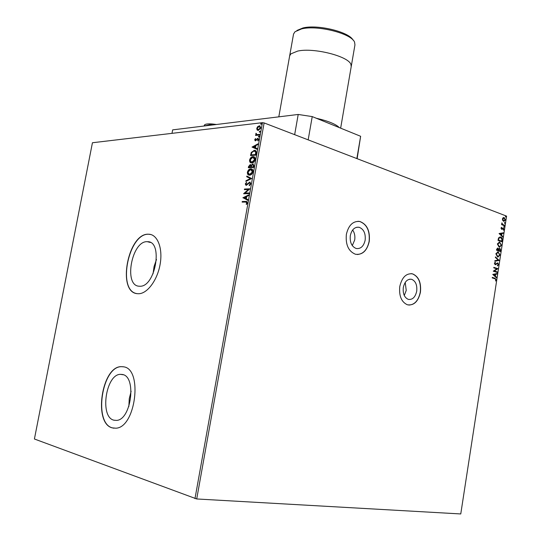 <?xml version="1.0" encoding="UTF-8"?>
<svg xmlns="http://www.w3.org/2000/svg" width="541" height="541" viewBox="0 0 541 541"><rect width="100%" height="100%" fill="white"/><g stroke="black" fill="none" stroke-linecap="round" stroke-linejoin="round"><path stroke-width="0.81" d="M352.651 229.999C354.571 232.799 355.254 236.119 354.7 239.967L352.286 245.607M405.216 282.436L406.23 290.416L404.289 295.508M416.712 291.186C417.294 284.999 415.603 281.036 411.633 279.305C407.495 278.791 404.722 281.523 403.315 287.494C402.734 293.648 404.398 297.604 408.299 299.369C412.506 299.944 415.312 297.212 416.712 291.186M365.155 240.197C365.763 233.408 363.741 229.1 359.089 227.267C354.673 226.821 351.745 229.594 350.311 235.592C349.696 242.334 351.677 246.635 356.235 248.515C360.746 249.043 363.714 246.27 365.155 240.197M369.26 241.428C370.2 230.939 367.068 224.292 359.86 221.485C353.084 220.829 348.587 225.103 346.375 234.327C345.435 244.694 348.458 251.335 355.457 254.25C362.443 255.088 367.041 250.814 369.26 241.428M357.195 254.513C363.329 254.054 367.298 249.692 369.104 241.428C370.044 230.939 366.913 224.292 359.697 221.485L357.973 221.289M420.438 292.181C421.338 282.618 418.714 276.512 412.56 273.861C406.21 273.09 401.949 277.303 399.785 286.493C398.886 295.961 401.436 302.061 407.427 304.793C413.946 305.699 418.281 301.499 420.438 292.181M408.8 305.063C414.656 304.799 418.484 300.498 420.283 292.167C421.182 282.612 418.551 276.505 412.404 273.854L411.032 273.624M113.793 420.161L116.443 420.404C131.307 420.134 136.853 376.293 122.408 374.487L120.413 374.338C105.806 374.284 99.517 416.908 113.793 420.161M139.057 286.216L139.794 286.243C155.544 287.264 163.402 240.873 147.45 241.705L147.362 241.705C131.848 240.414 123.328 285.601 139.057 286.216M137.455 293.689L138.597 293.736C147.368 293.756 157.573 279.913 160.19 263.934C162.929 247.954 157.397 234.273 148.707 234.226L148.674 234.226C128.001 232.529 116.525 292.553 137.455 293.689M150.858 234.537L148.849 234.273C128.799 232.556 116.782 290.321 136.63 293.56M112.156 427.85L115.842 428.202C135.764 427.755 142.986 368.915 123.666 366.832L121.143 366.649C101.681 366.514 93.133 423.177 112.156 427.85M123.233 366.751L121.326 366.676C101.864 366.541 93.316 423.197 112.339 427.87L113.962 428.215M114.083 420.242L114.523 420.242M502.69 220.437L502.413 218.895L503.103 217.719L504.219 217.624L505.436 220.045L503.874 221.391L502.69 220.437M504.503 225.732L501.581 224.643L501.656 224.136L502.089 224.299L501.906 222.892L502.609 224.407L504.584 225.225L504.503 225.732M500.986 228.126L501.554 227.301L501.73 228.877L503.326 227.957L504.002 229.337L503.448 230.223L503.258 228.471L501.737 229.404L500.986 228.126M502.264 240.272L502.028 241.8L498.011 240.373L498.552 237.857L500.702 237.053C501.865 237.398 502.386 238.473 502.264 240.272L501.73 241.692M500.526 251.579L496.496 250.192L496.638 249.259L497.747 248.049L498.64 249.002L499.83 248.312L500.729 250.267L500.526 251.579M499.16 260.451L494.792 261.229L494.88 260.674L498.193 260.086L495.373 257.448L495.461 256.894L499.16 260.451L494.805 261.154M497.389 271.961L497.307 272.468L493.257 271.176L496.794 268.836L493.771 267.856L493.845 267.349L497.896 268.661L494.373 271L497.389 271.961L497.003 272.373M494.92 278.75L492.215 277.905L492.296 277.391L495.042 278.25L496.273 279.907L495.617 281.009L495.86 279.778L494.92 278.75M264.116 122.929L506.586 216.13L460.763 513.95L196.708 498.964L34.414 439.001L92.437 142.743L262.432 122.672L264.116 122.929L196.708 498.964M492.756 274.409L497.152 273.489L497.071 274.044L495.664 274.307L495.38 276.174L496.57 277.256L496.489 277.81L492.756 274.409M498.619 264.671L497.51 265.861L497.368 265.381L498.2 264.569L497.612 263.406L495.137 264.732L494.373 263.237L495.258 262.182L495.441 262.662L494.785 263.379L495.198 264.218L497.74 262.912L498.619 264.671L497.477 265.746M497.592 256.989L495.833 253.749L498.112 251.835L500.087 255.156L497.592 256.989M499.106 247.176L497.355 243.923L499.586 242.016L501.588 245.364L499.106 247.176M499.066 233.523L503.414 232.792L503.333 233.34L501.947 233.55L501.663 235.396L502.839 236.532L502.758 237.08L499.066 233.523M503.975 227.22L504.05 226.368L504.374 226.929L503.975 227.22M504.57 223.359L504.645 222.507L504.969 223.061L504.57 223.359M505.537 217.063L505.605 216.211L505.936 216.772L505.537 217.063M257.097 129.968L256.759 128.345L257.705 126.587L259.599 125.816L260.809 127.892L258.375 130.422L257.097 129.968L256.759 128.345M259.464 135.04L255.548 135.446L255.656 134.817L256.231 134.763L256.008 133.248L256.928 134.594L259.572 134.411L259.464 135.04M254.696 139.808L255.467 138.537L255.737 138.875L255.183 139.72L255.595 140.275L258.037 138.3L258.726 139.524L257.962 140.87L257.658 140.545L258.226 139.639L257.732 138.929L255.318 140.903L254.696 139.808L255.061 139.936L255.69 138.821M256.191 153.245L255.852 155.159L250.517 155.578L251.281 152.379L254.662 150.317C255.92 150.378 256.434 151.352 256.191 153.245M253.648 167.412L248.326 167.751L248.535 166.594L250.185 164.62L251.18 165.309L252.775 163.923L253.945 165.762L253.648 167.412M251.653 178.53L245.864 181.431L245.986 180.741L250.375 178.544L246.703 176.745L246.831 176.062L251.653 178.53M249.063 192.968L248.948 193.604L243.639 193.773L248.339 189.506L244.383 189.654L244.498 189.025L249.807 188.823L245.107 193.096L249.063 192.968M245.655 202.05L242.138 202.124L242.253 201.489L246.317 201.414L247.42 202.889L246.52 204.464L246.169 204.153L246.872 202.902L245.655 202.05M194.976 498.633L262.432 122.672M242.916 197.79L248.718 194.882L248.596 195.571L246.737 196.471L246.317 198.797L247.873 199.609L247.744 200.305L242.936 197.681M250.848 183.771L249.347 185.678L249.171 185.171L250.294 183.839L249.692 182.723L246.236 185.387L245.269 183.974L246.453 182.344L246.689 182.824L245.81 183.954L246.331 184.758L249.719 182.087L250.848 183.771M249.638 175.176L249.313 175.176C247.967 175.128 247.325 174.141 247.386 172.214C248.103 170.03 249.225 168.907 250.747 168.846L251.125 168.846C252.444 168.92 253.066 169.915 252.992 171.835C252.268 174.006 251.146 175.122 249.638 175.176M251.835 162.942L251.45 162.942C250.138 162.888 249.516 161.915 249.577 160.035C250.294 157.85 251.416 156.714 252.945 156.633L253.377 156.633C254.669 156.707 255.271 157.688 255.196 159.568C254.466 161.739 253.35 162.861 251.835 162.942M252.045 147.091L257.874 143.879L257.753 144.569L255.879 145.57L255.467 147.869L257.036 148.565L256.907 149.248L252.059 146.99M258.72 137.076L258.368 136.596L258.997 136.028L259.267 136.508L258.72 137.076M259.592 132.247L259.234 131.767L259.869 131.199L260.133 131.673L259.592 132.247M261.005 124.376L260.647 123.909L261.289 123.334L261.546 123.801L261.005 124.376M156.491 259.457L154.077 266.483L153.029 273.847M131.125 391.231L129.258 398.737L128.853 406.46M242.53 202.118L242.253 201.489M242.618 201.604L247 201.563M246.628 204.349L246.169 204.153M246.54 204.268L247.088 203.436L246.716 203.321M247.088 203.436L246.872 202.902M247.244 203.017L246.635 202.178M243.308 197.796L248.664 195.206M247.758 200.231L243.288 197.905M245.817 198.54L246.189 198.655L246.507 196.877L244.201 197.702L245.817 198.54L246.141 196.762M248.339 189.506L243.666 193.637M244.775 189.641L244.498 189.025M244.863 189.14L249.786 188.958M249.043 193.096L245.107 193.096M249.617 185.509L249.171 185.171M249.536 185.293L250.659 183.96L250.294 183.839M250.659 183.96L249.969 182.817M246.074 185.387L245.269 183.974M245.634 184.096L246.595 182.635M246.696 184.88L247.453 184.467L247.081 184.346M247.453 184.467L248.123 183.656L247.751 183.541M248.123 183.656L250.084 182.209L249.719 182.087M246.29 181.215L245.986 180.741M246.351 180.863L250.375 178.544M250.74 178.665L246.703 176.745M247.075 176.866L247.183 176.238M248.948 175.122L247.386 172.214M247.751 172.336C248.468 170.151 249.59 169.035 251.119 168.975L250.747 168.846M251.119 168.975L251.829 169.022M249.218 174.506L250.118 174.669L252.809 172.018L251.538 169.637M250.632 169.482L247.934 172.153L249.448 174.54L252.437 171.889L250.632 169.482M252.809 172.018L252.437 171.889M250.118 174.669L249.746 174.54M248.718 167.73L248.901 166.716L250.551 164.741L250.185 164.62M252.775 163.923L251.18 165.309M253.709 166.215L252.661 164.552L251.531 165.614L251.227 166.939L253.58 166.939L253.08 164.653M251.105 166.777L250.084 165.248L248.982 167.088L251.051 167.101L250.51 165.35M251.051 167.101L250.74 166.655M248.982 167.088L250.686 166.973M253.58 166.939L253.344 166.087M251.227 166.939L253.215 166.811M251.098 162.888L249.577 160.035M249.942 160.156C250.659 157.979 251.781 156.843 253.31 156.762L252.945 156.633M253.31 156.762L254.067 156.809M251.376 162.273L252.316 162.442L255.007 159.757L253.776 157.424M252.83 157.262L250.131 159.967L251.606 162.314L254.642 159.629L252.83 157.262M255.007 159.757L254.642 159.629M252.316 162.442L251.944 162.314M250.909 155.544L251.646 152.508L251.281 152.379M251.646 152.508L254.148 150.317M254.513 150.445L255.345 150.499M256.069 152.339L254.033 150.946L251.721 152.67L251.173 154.909L255.778 154.699L256.069 152.339L255.014 151.108M251.173 154.909L255.413 154.57L255.704 152.204M255.778 154.699L255.413 154.57M252.424 147.118L257.807 144.244M256.914 149.221L252.41 147.226M254.967 147.646L255.332 147.781L255.65 146.016L253.33 146.929L254.967 147.646L255.284 145.887M255.961 140.41L256.339 140.22L255.974 140.092M256.339 140.22L257.55 138.706L257.185 138.57M257.55 138.706L258.192 138.435L257.827 138.307M258.091 140.748L257.658 140.545M258.023 140.68L258.591 139.774L258.226 139.639M258.591 139.774L258.104 139.064M255.332 140.903L255.061 139.936M258.781 137.069L258.368 136.596M258.733 136.731L259.22 136.176M255.94 135.406L255.656 134.817M256.021 134.952L256.596 134.898L256.231 134.763M256.596 134.898L255.785 133.735M256.15 133.87L256.319 133.465M257.293 134.729L259.545 134.587M259.646 132.234L259.234 131.767M259.599 131.909L260.086 131.341M257.117 128.481L258.064 126.722L257.705 126.587M258.064 126.722L259.565 125.958L259.2 125.816M259.565 125.958L260.113 125.979M257.827 130.401L257.462 130.104M258.098 129.786L258.855 129.935L260.694 128.089L259.849 126.594M259.092 126.445L257.232 128.291L258.165 129.799L260.329 127.947L259.092 126.445M260.694 128.089L260.329 127.947M258.855 129.935L258.49 129.793M261.053 124.369L260.647 123.909M261.012 124.045L261.499 123.483M492.283 277.472L494.724 278.23L496.273 279.907M495.962 279.886L495.475 280.826M496.827 273.55L497.071 274.044M496.753 274.023L495.664 274.307M495.353 274.294L495.38 276.174M495.062 276.153L496.57 277.256M495.218 274.395L493.426 274.666L495.001 275.822L495.218 274.395L493.744 274.679L495.001 275.822M493.832 267.43L497.896 268.661M497.564 268.762L494.373 271M494.061 270.98L497.071 271.947M496.922 263.447L495.793 264.671M494.995 262.317L495.441 262.662M495.13 262.649L494.785 263.379M494.474 263.366L494.88 264.204M497.429 262.899L498.302 264.657M495.421 257.144L499.174 260.363M497.612 251.795L498.356 251.903M498.038 251.896L500.087 255.156M499.769 255.142L497.984 257.076M497.659 252.329L495.935 253.857L497.355 256.468L497.957 256.549M498.275 252.41L496.253 253.871L497.855 256.529L499.668 255.027L498.275 252.41M497.558 248.076L498.64 249.002M499.512 248.305L500.729 250.267M500.411 250.253L500.222 251.477M499.417 248.806L498.592 249.36L498.376 250.409L500.188 250.929L499.749 248.819L498.91 249.367L498.694 250.415L500.188 250.929M497.47 248.583L496.672 249.82L498.281 250.273L497.713 248.569L496.99 249.827L498.281 250.273M499.093 241.983L499.864 242.097M499.553 242.091L501.588 245.364M501.27 245.357L499.526 247.271M499.147 242.517L497.456 244.038L498.863 246.655L499.492 246.743M499.789 242.605L497.767 244.045L499.39 246.723L501.176 245.235L499.789 242.605M499.857 236.924L500.702 237.053M500.384 237.046C501.548 237.391 502.075 238.466 501.947 240.265M499.918 237.458L498.572 238.25L498.187 240.001L501.696 241.144L501.886 239.217L500.621 237.56L498.89 238.256L498.504 240.008L501.696 241.144M503.089 232.84L503.333 233.34M503.015 233.333L501.947 233.55M501.629 233.543L501.663 235.396M501.345 235.389L502.839 236.532M501.5 233.617L499.728 233.827L501.284 235.031L501.5 233.617L500.046 233.834L501.284 235.031M501.338 227.484L501.764 227.693M501.446 227.693L501.351 228.228M501.04 228.228L501.676 228.863M502.927 227.93L503.326 227.957M503.008 227.957L504.002 229.337M503.685 229.33L503.353 230.053M502.65 228.485L502.582 228.911M502.264 228.911L502.089 229.377M503.854 226.415L504.374 226.929M501.642 224.245L502.089 224.299M501.771 223.129L502.176 223.25M501.771 223.453L502.609 224.407M502.291 224.407L504.584 225.225M504.266 225.225L504.205 225.617M504.449 222.554L504.969 223.061M503.576 217.543L504.219 217.624M503.901 217.624L505.436 220.045M505.118 220.038L503.955 221.397M503.603 218.07L502.454 219.031L503.414 220.816L505.078 219.91L503.942 218.07L502.772 219.031L503.61 220.877M505.416 216.258L505.936 216.772M356.857 158.581L360.637 136.285L312.231 116.592L308.167 139.862M360.637 136.285L357.134 158.689M294.656 134.668L298.206 114.462L172.653 129.874L171.997 133.35M298.206 114.462L312.231 116.592M204.025 126.026L204.539 124.897L204.931 125.911M204.944 125.83L212.613 124.011L215.318 124.64M204.654 124.782C205.742 123.936 208.393 123.679 212.613 124.011L216.468 124.498M340.654 128.156L351.204 66.658L350.926 64.433C348.505 56.237 313.584 47.385 297.645 51.091L290.909 53.85L289.672 55.811L278.811 116.842L293.486 34.353M296.948 30.458L302.953 27.963C317.506 24.196 348.999 31.865 353.009 40.027M351.265 66.333L354.95 44.862L354.578 42.218C351.677 33.542 317.351 24.812 301.574 28.903L295.034 31.716L293.547 34.036M289.428 115.544L283.423 116.274M339.335 127.622C335.86 124.119 328.171 120.988 316.269 118.236M246.196 201.523L245.824 201.408M248.901 166.716L248.535 166.594M251.105 154.469L250.74 154.341M255.9 154.016L255.535 153.887M256.86 139.558L256.495 139.422M258.618 134.689L258.253 134.553M409.733 279.19L411.633 279.305M356.742 227.247L359.089 227.267M150.357 242.469L147.362 241.705M123.348 374.778L120.413 374.338M246.317 201.414L246.689 201.529M246.256 184.751L246.622 184.873M249.868 182.087L250.24 182.209M251.125 168.846L251.491 168.975M249.448 174.54L249.82 174.662M250.368 164.62L250.733 164.741M252.985 163.923L253.35 164.045M253.377 156.633L253.743 156.762M251.606 162.314L251.978 162.435M254.662 150.317L255.027 150.445M255.501 140.275L255.866 140.41M257.029 134.608L257.388 134.743M259.599 125.816L259.964 125.952M258.165 129.799L258.53 129.935"/></g></svg>
